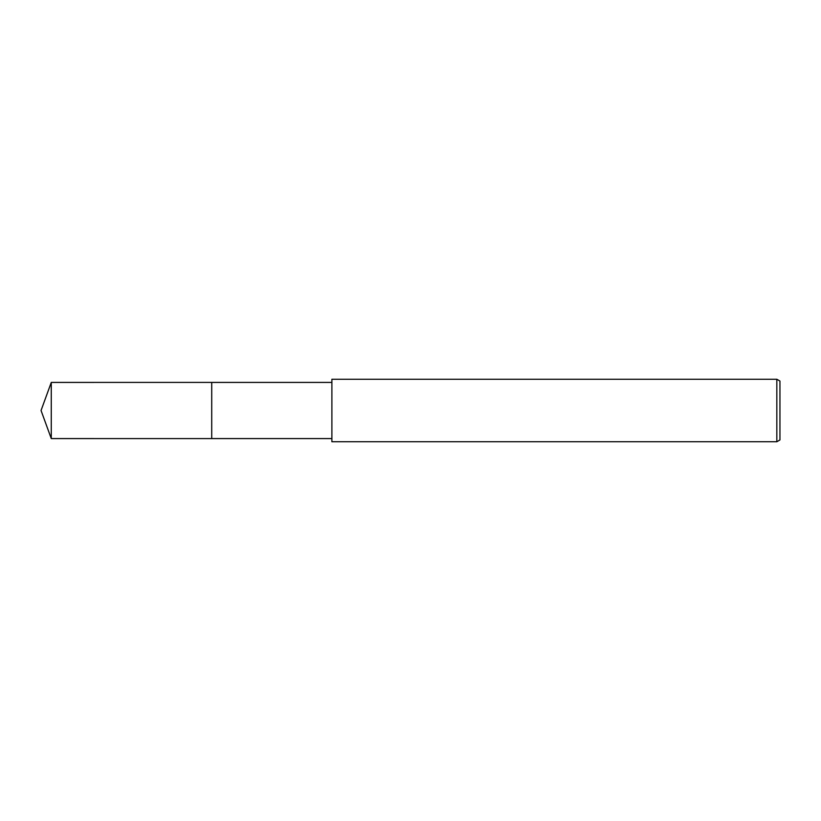 <?xml version="1.0" encoding="UTF-8"?>
<svg xmlns="http://www.w3.org/2000/svg" width="821" height="821" viewBox="0 0 821 821"><rect width="100%" height="100%" fill="white"/><g stroke="black" fill="none" stroke-linecap="round" stroke-linejoin="round"><path stroke-width="1.23" d="M331.889 438.578L211.715 438.578L211.726 382.422L331.889 382.422M211.715 438.578L211.715 382.422L211.715 438.588L51.271 438.578L51.271 382.422L211.715 382.412M776.83 441.749L331.889 441.749L331.889 379.251L776.83 379.251L779.95 381.057L779.95 439.943L776.83 441.749L776.83 379.251M51.271 382.422L41.05 410.5L51.271 438.578"/></g></svg>
